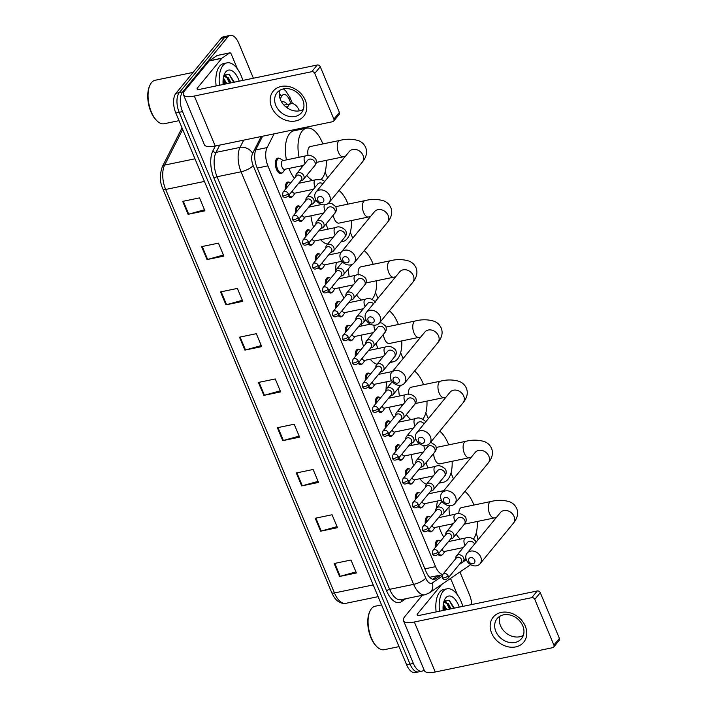 <?xml version="1.0" encoding="UTF-8"?>
<svg xmlns="http://www.w3.org/2000/svg" width="708" height="708" viewBox="0 0 708 708"><rect width="100%" height="100%" fill="white"/><g stroke="black" fill="none" stroke-linecap="round" stroke-linejoin="round"><path stroke-width="1.06" d="M432.261 530.956A7.894 3.876 -101.7 0 1 432.216 531.018A7.894 3.876 -101.7 0 1 430.933 531.85A7.894 3.876 -101.7 0 1 428.013 530.434M425.322 523.61A7.894 3.876 -101.7 0 1 426.446 517.221A7.894 3.876 -101.7 0 1 427.729 516.389A7.894 3.876 -101.7 0 1 429.305 516.681M422.269 507.07A7.894 3.876 -101.7 0 1 422.225 507.132A7.894 3.876 -101.7 0 1 420.941 507.963A7.894 3.876 -101.7 0 1 418.021 506.547M415.331 499.724A7.894 3.876 -101.7 0 1 416.454 493.334A7.894 3.876 -101.7 0 1 417.738 492.502A7.894 3.876 -101.7 0 1 419.313 492.795M412.286 483.192A7.894 3.876 -101.7 0 1 412.233 483.254A7.894 3.876 -101.7 0 1 410.95 484.086A7.894 3.876 -101.7 0 1 408.029 482.661M405.339 475.838A7.894 3.876 -101.7 0 1 406.463 469.457A7.894 3.876 -101.7 0 1 407.746 468.625A7.894 3.876 -101.7 0 1 409.321 468.908M402.294 459.306A7.894 3.876 -101.7 0 1 402.241 459.368A7.894 3.876 -101.7 0 1 400.958 460.2A7.894 3.876 -101.7 0 1 398.038 458.784M395.347 451.952A7.894 3.876 -101.7 0 1 396.471 445.571A7.894 3.876 -101.7 0 1 397.754 444.739A7.894 3.876 -101.7 0 1 399.339 445.031M392.303 435.42A7.894 3.876 -101.7 0 1 392.25 435.482A7.894 3.876 -101.7 0 1 390.966 436.314A7.894 3.876 -101.7 0 1 388.055 434.898M385.356 428.075A7.894 3.876 -101.7 0 1 386.479 421.685A7.894 3.876 -101.7 0 1 387.763 420.853A7.894 3.876 -101.7 0 1 389.347 421.145M382.311 411.534A7.894 3.876 -101.7 0 1 382.258 411.596A7.894 3.876 -101.7 0 1 380.975 412.428A7.894 3.876 -101.7 0 1 378.063 411.012M375.364 404.188A7.894 3.876 -101.7 0 1 376.488 397.799A7.894 3.876 -101.7 0 1 377.771 396.967A7.894 3.876 -101.7 0 1 379.355 397.259M372.32 387.657A7.894 3.876 -101.7 0 1 372.266 387.719A7.894 3.876 -101.7 0 1 370.983 388.55A7.894 3.876 -101.7 0 1 368.071 387.126M365.372 380.302A7.894 3.876 -101.7 0 1 366.496 373.921A7.894 3.876 -101.7 0 1 367.779 373.089A7.894 3.876 -101.7 0 1 369.364 373.373M362.328 363.77A7.894 3.876 -101.7 0 1 362.275 363.832A7.894 3.876 -101.7 0 1 360.991 364.664A7.894 3.876 -101.7 0 1 358.08 363.248M355.381 356.416A7.894 3.876 -101.7 0 1 356.505 350.035A7.894 3.876 -101.7 0 1 357.788 349.203A7.894 3.876 -101.7 0 1 359.372 349.495M352.336 339.884A7.894 3.876 -101.7 0 1 352.283 339.946A7.894 3.876 -101.7 0 1 351 340.778A7.894 3.876 -101.7 0 1 348.088 339.362M345.389 332.539A7.894 3.876 -101.7 0 1 346.513 326.149A7.894 3.876 -101.7 0 1 347.805 325.317A7.894 3.876 -101.7 0 1 349.38 325.609M342.345 315.998A7.894 3.876 -101.7 0 1 342.3 316.06A7.894 3.876 -101.7 0 1 341.008 316.892A7.894 3.876 -101.7 0 1 338.097 315.476M335.406 308.653A7.894 3.876 -101.7 0 1 336.521 302.263A7.894 3.876 -101.7 0 1 337.813 301.431A7.894 3.876 -101.7 0 1 339.389 301.723M332.353 292.121A7.894 3.876 -101.7 0 1 332.309 292.183A7.894 3.876 -101.7 0 1 331.017 293.015A7.894 3.876 -101.7 0 1 328.105 291.59M325.414 284.766A7.894 3.876 -101.7 0 1 326.538 278.386A7.894 3.876 -101.7 0 1 327.822 277.554A7.894 3.876 -101.7 0 1 329.397 277.837M322.361 268.235A7.894 3.876 -101.7 0 1 322.317 268.297A7.894 3.876 -101.7 0 1 321.034 269.129A7.894 3.876 -101.7 0 1 318.113 267.712M315.423 260.88A7.894 3.876 -101.7 0 1 316.547 254.499A7.894 3.876 -101.7 0 1 317.83 253.668A7.894 3.876 -101.7 0 1 319.405 253.96M312.37 244.349A7.894 3.876 -101.7 0 1 312.325 244.41A7.894 3.876 -101.7 0 1 311.042 245.242A7.894 3.876 -101.7 0 1 308.122 243.826M305.431 237.003A7.894 3.876 -101.7 0 1 306.555 230.613A7.894 3.876 -101.7 0 1 307.838 229.781A7.894 3.876 -101.7 0 1 309.414 230.073M302.378 220.462A7.894 3.876 -101.7 0 1 302.334 220.524A7.894 3.876 -101.7 0 1 301.05 221.356A7.894 3.876 -101.7 0 1 298.13 219.94M295.44 213.117A7.894 3.876 -101.7 0 1 296.564 206.727A7.894 3.876 -101.7 0 1 297.847 205.895A7.894 3.876 -101.7 0 1 299.422 206.187M292.395 196.585A7.894 3.876 -101.7 0 1 292.342 196.647A7.894 3.876 -101.7 0 1 291.059 197.479A7.894 3.876 -101.7 0 1 288.138 196.054M285.448 189.231A7.894 3.876 -101.7 0 1 286.572 182.85A7.894 3.876 -101.7 0 1 287.855 182.018A7.894 3.876 -101.7 0 1 289.43 182.301M282.404 172.699A7.894 3.876 -101.7 0 1 282.35 172.761A7.894 3.876 -101.7 0 1 281.067 173.593A7.894 3.876 -101.7 0 1 276.04 168.079A7.894 3.876 -101.7 0 1 276.58 158.964A7.894 3.876 -101.7 0 1 277.863 158.132A7.894 3.876 -101.7 0 1 279.448 158.424M442.252 554.842A7.894 3.876 -101.7 0 1 442.208 554.904A7.894 3.876 -101.7 0 1 440.925 555.736A7.894 3.876 -101.7 0 1 438.004 554.32M435.314 547.488A7.894 3.876 -101.7 0 1 436.438 541.107A7.894 3.876 -101.7 0 1 437.721 540.275A7.894 3.876 -101.7 0 1 439.296 540.567M429.606 577.268L442.58 574.746M477.989 539.859A14.797 7.266 78.3 0 0 476.174 533.212M459.457 564.249L462.306 562.302M463.032 561.807L466.28 559.577M274.093 133.847L267.128 147.583A14.797 7.266 78.3 0 0 267.907 165.858L435.562 566.648A14.797 7.266 78.3 0 0 442.766 574.471M299.484 110.837A14.797 7.266 78.3 0 0 291.218 103.625A14.797 7.266 78.3 0 0 287.935 106.545L287.236 107.926M453.456 478.9L451.005 473.024M428.287 418.711L425.827 412.844M403.109 358.531L400.648 352.655M377.93 298.342L375.47 292.475M352.752 238.162L350.301 232.286M327.583 177.982L325.122 172.106M306.732 128.13L306.325 127.174M223.064 80.623A19.736 9.691 -101.7 0 1 224.445 84.225A19.736 9.691 -101.7 0 0 223.064 80.623M443.075 606.588A19.736 9.691 -101.7 0 1 444.456 610.19A19.736 9.691 -101.7 0 0 443.075 606.588M424.065 669.901A14.797 7.266 -101.7 0 1 421.88 671.202A14.797 7.266 -101.7 0 1 413.366 663.414L182.531 111.59A14.797 7.266 -101.7 0 1 182.629 91.943L227.817 36.958A14.797 7.266 -101.7 0 1 230.224 35.4A14.797 7.266 -101.7 0 1 238.738 43.188L253.393 78.225M459.935 571.984L469.572 595.021A14.797 7.266 -101.7 0 1 471.74 604.535M230.224 35.4L223.489 36.798A14.797 7.266 -101.7 0 0 221.082 38.356L175.894 93.341A14.797 7.266 -101.7 0 0 175.796 112.979L406.631 664.812A14.797 7.266 -101.7 0 0 415.145 672.6L418.508 671.901A14.797 7.266 -101.7 0 1 410.003 664.113L179.159 112.28A14.797 7.266 -101.7 0 1 179.266 92.642L224.445 37.657A14.797 7.266 -101.7 0 1 226.861 36.099A14.797 7.266 -101.7 0 0 224.445 37.657L179.266 92.642A14.797 7.266 -101.7 0 0 179.159 112.28L410.003 664.113A14.797 7.266 -101.7 0 0 418.508 671.901L421.88 671.202M262.588 136.228L256.128 148.972A14.797 7.266 78.3 0 0 256.898 167.247L426.021 571.551A14.797 7.266 78.3 0 0 434.535 579.339A14.797 7.266 78.3 0 0 435.907 578.746L441.394 574.993M287.386 104.412A14.797 7.266 78.3 0 0 281.89 101.722A14.797 7.266 78.3 0 0 281.51 101.819M283.218 104.262A14.797 7.266 -101.7 0 1 284.023 105.111M438.022 575.692L432.783 579.277M443.615 610.367A19.736 9.691 78.3 0 0 443.058 608.756M223.595 84.402A19.736 9.691 78.3 0 0 223.038 82.792M220.551 291.908L237.384 288.421L242.8 301.36L225.958 304.847L220.551 291.908M201.612 246.641L218.453 243.154L223.861 256.092L207.028 259.579L201.612 246.641M182.682 201.373L199.514 197.886L204.922 210.825L188.089 214.312L182.682 201.373M277.359 427.712L294.192 424.225L299.608 437.163L282.766 440.65L277.359 427.712M296.298 472.979L313.131 469.493L318.538 482.431L301.705 485.918L296.298 472.979M315.228 518.247L332.07 514.76L337.477 527.699L320.636 531.186L315.228 518.247M334.167 563.515L351 560.028L356.416 572.967L339.575 576.454L334.167 563.515M239.49 337.176L256.323 333.689L261.73 346.628L244.897 350.115L239.49 337.176M258.42 382.444L275.262 378.957L280.669 391.896L263.836 395.383L258.42 382.444M280.218 390.825L264.438 395.232A3.947 1.266 157.3 0 1 263.836 395.383M261.287 345.557L245.508 349.964A3.947 1.266 157.3 0 1 244.897 350.115M355.965 571.896L340.185 576.303A3.947 1.266 157.3 0 1 339.575 576.454M337.026 526.628L321.246 531.035A3.947 1.266 157.3 0 1 320.636 531.186M318.096 481.36L302.307 485.768A3.947 1.266 157.3 0 1 301.705 485.918M299.157 436.093L283.377 440.5A3.947 1.266 157.3 0 1 282.766 440.65M204.479 209.754L188.7 214.161A3.947 1.266 157.3 0 1 188.089 214.312M223.418 255.022L207.63 259.429A3.947 1.266 157.3 0 1 207.028 259.579M242.348 300.289L226.569 304.697A3.947 1.266 157.3 0 1 225.958 304.847M525.301 626.182A19.736 15.983 39.4 0 1 515.681 646.908A19.736 15.983 39.4 0 1 491.635 633.156A19.736 15.983 39.4 0 1 501.255 612.42A19.736 15.983 39.4 0 1 525.301 626.182M495.848 631.421A15.788 12.788 -140.6 0 0 507.981 642.094A15.788 12.788 -140.6 0 0 521.513 638.66A15.788 12.788 -140.6 0 0 522.787 625.845A15.788 12.788 -140.6 0 0 510.654 615.172A15.788 12.788 -140.6 0 0 497.122 618.606A15.788 12.788 -140.6 0 0 495.848 631.421M523.336 635.403A15.788 12.788 39.4 0 1 500.512 625.748A15.788 12.788 39.4 0 1 499.963 616.199M449.987 578.79A2.469 1.212 78.3 0 1 451.279 580.1L457.474 594.924M422.287 595.304L404.843 616.535A19.736 6.328 -22.7 0 0 403.471 620.668A19.736 6.328 -22.7 0 0 414.33 621.996L531.77 597.667L537.275 590.968L419.844 615.287A4.929 1.584 157.3 0 1 417.127 614.951A4.929 1.584 157.3 0 1 417.472 613.925L441.65 584.498M403.471 620.668L424.393 670.68A19.736 6.328 -22.7 0 0 435.252 671.998L552.683 647.678A2.469 2 -140.6 0 0 553.691 647.094A2.469 2 -140.6 0 0 553.886 645.085L559.4 638.386A2.469 2 39.4 0 1 559.196 640.386L553.691 647.094M537.275 590.968A2.469 2 39.4 0 1 540.284 592.685L534.77 599.393L553.886 645.085M534.77 599.393A2.469 2 -140.6 0 0 531.77 597.667M540.284 592.685L559.4 638.386M399.029 646.625L384.161 649.705A22.205 10.903 -101.7 0 1 377.364 647.174A22.205 10.903 -101.7 0 1 369.921 611.252A22.205 10.903 -101.7 0 1 371.541 608.561A22.205 10.903 -101.7 0 1 375.151 606.225L381.568 604.898M439.509 611.216A24.665 12.107 -101.7 0 1 443.04 591.419A24.665 12.107 -101.7 0 1 447.049 588.817A24.665 12.107 -101.7 0 1 462.864 606.375M436.137 611.907A24.665 12.107 -101.7 0 1 439.668 592.109A24.665 12.107 -101.7 0 1 443.686 589.516L447.049 588.817M443.146 610.464A17.266 8.478 -101.7 0 1 444.482 599.968A17.266 8.478 -101.7 0 1 445.739 597.879A17.266 8.478 -101.7 0 1 459.235 607.128M454.111 607.827L449.341 600.446L444.332 600.915L443.925 601.464M449.907 608.694L447.412 604.066L444.181 602.074M451.076 608.818L448.465 603.844L444.695 601.897L443.668 602.384M445.695 609.57L443.217 604.942M446.863 609.685L443.376 603.809M377.364 647.174L376.621 646.492A21.213 10.416 -101.7 0 1 369.514 612.172L369.921 611.252M446.553 602.216L444.712 600.517M454.217 608.163L454.067 607.685M445.279 610.022L443.19 605.163M449.483 609.145L446.907 603.508M453.695 608.278L449.067 600.26M474.687 560.072A3.451 2.797 -140.6 0 0 470.475 557.665A3.451 2.797 -140.6 0 0 468.793 561.294A3.451 2.797 -140.6 0 0 472.997 563.701A3.451 2.797 -140.6 0 0 474.687 560.072M466.422 559.931A8.39 6.797 39.4 0 1 467.094 553.125A8.39 6.797 39.4 0 1 474.28 551.302A8.39 6.797 39.4 0 1 480.732 556.966A8.39 6.797 39.4 0 1 480.051 563.78A8.39 6.797 39.4 0 1 472.864 565.604A8.39 6.797 39.4 0 1 466.422 559.931M500.91 512.052L500.414 512.583A8.39 6.797 -140.6 0 1 507.601 510.751A8.39 6.797 -140.6 0 1 514.052 516.424A8.39 6.797 -140.6 0 1 513.371 523.23C517.521 518.114 518.628 513.194 516.69 508.477C515.167 505.246 512.84 503.025 509.689 501.813C503.707 499.954 497.467 499.857 490.963 501.512L461.492 507.609A8.39 4.115 78.3 0 0 460.129 508.494A8.39 4.115 78.3 0 0 458.828 513.778M464.89 491.414A27.134 13.319 -101.7 0 1 473.9 505.043M477.298 521.469A27.134 13.319 -101.7 0 1 473.643 538.832M451.244 538.735A4.443 3.593 -140.6 0 0 451.368 538.717A4.443 3.593 -140.6 0 0 451.5 538.691A4.443 3.593 -140.6 0 0 453.315 537.629A4.443 3.593 -140.6 0 0 453.049 532.956A4.443 3.593 -140.6 0 0 448.261 530.929A4.443 3.593 -140.6 0 0 446.447 531.991L457.58 518.451A4.443 3.593 -140.6 0 1 459.386 517.389A4.443 3.593 -140.6 0 1 464.687 520.238A4.443 3.593 -140.6 0 1 464.439 524.088A8.39 4.115 78.3 0 0 464.899 524.035L494.361 517.937A8.39 4.115 78.3 0 1 489.538 513.521A8.39 4.115 78.3 0 1 489.591 502.397A8.39 4.115 78.3 0 1 490.963 501.512M460.218 539.142A27.134 13.319 -101.7 0 1 456.191 534.133M451.996 525.248A27.134 13.319 -101.7 0 1 451.598 524.044M449.598 515.389A27.134 13.319 -101.7 0 1 449.058 506.769M443.819 537.142A27.134 13.319 -101.7 0 1 438.969 526.655M436.482 508.079A27.134 13.319 -101.7 0 1 437.606 500.99M449.509 499.892A3.451 2.797 -140.6 0 0 445.297 497.485A3.451 2.797 -140.6 0 0 443.615 501.114A3.451 2.797 -140.6 0 0 447.828 503.521A3.451 2.797 -140.6 0 0 449.509 499.892M441.243 499.751A8.39 6.797 39.4 0 1 441.916 492.945A8.39 6.797 39.4 0 1 449.111 491.113A8.39 6.797 39.4 0 1 455.554 496.786A8.39 6.797 39.4 0 1 454.881 503.592A8.39 6.797 39.4 0 1 447.686 505.415A8.39 6.797 39.4 0 1 441.243 499.751M475.732 451.863L475.236 452.394A8.39 6.797 -140.6 0 1 482.431 450.571A8.39 6.797 -140.6 0 1 488.874 456.235A8.39 6.797 -140.6 0 1 488.201 463.05C492.343 457.926 493.449 453.014 491.511 448.288C489.998 445.058 487.662 442.845 484.511 441.633C478.537 439.774 472.289 439.677 465.784 441.323L436.323 447.429A8.39 4.115 78.3 0 0 436.225 447.447M439.712 431.225A27.134 13.319 -101.7 0 1 448.722 444.863M452.129 461.289A27.134 13.319 -101.7 0 1 447.943 479.351A27.134 13.319 -101.7 0 1 443.527 482.21A27.134 13.319 -101.7 0 1 439.818 481.962M433.65 453.439A8.39 4.115 78.3 0 0 439.721 463.855L469.183 457.749A8.39 4.115 78.3 0 1 464.36 453.341A8.39 4.115 78.3 0 1 464.421 442.208A8.39 4.115 78.3 0 1 465.784 441.323M427.933 467.97A27.134 13.319 -101.7 0 1 426.057 462.669M426.42 484.29A27.134 13.319 -101.7 0 1 419.871 478.705M413.587 465.802A27.134 13.319 -101.7 0 1 411.41 454.509M411.525 445.412A27.134 13.319 -101.7 0 1 411.897 443.066M424.331 439.712A3.451 2.797 -140.6 0 0 420.127 437.296A3.451 2.797 -140.6 0 0 418.437 440.925A3.451 2.797 -140.6 0 0 422.649 443.332A3.451 2.797 -140.6 0 0 424.331 439.712M416.065 439.562A8.39 6.797 39.4 0 1 416.746 432.756A8.39 6.797 39.4 0 1 423.933 430.933A8.39 6.797 39.4 0 1 430.375 436.597A8.39 6.797 39.4 0 1 429.703 443.412A8.39 6.797 39.4 0 1 422.517 445.235A8.39 6.797 39.4 0 1 416.065 439.562M450.554 391.683L450.058 392.214A8.39 6.797 -140.6 0 1 457.253 390.382A8.39 6.797 -140.6 0 1 463.696 396.055A8.39 6.797 -140.6 0 1 463.023 402.861C467.165 397.746 468.271 392.825 466.333 388.108C464.82 384.878 462.483 382.656 459.333 381.444C453.359 379.585 447.12 379.488 440.606 381.143L411.144 387.241A8.39 4.115 78.3 0 0 409.782 388.126A8.39 4.115 78.3 0 0 408.525 394.365M414.534 371.045A27.134 13.319 -101.7 0 1 423.552 384.674M426.951 401.1A27.134 13.319 -101.7 0 1 422.915 418.986M410.817 419.605A27.134 13.319 -101.7 0 1 406.357 414.561M402.002 405.87A27.134 13.319 -101.7 0 1 401.56 404.64M399.401 396.02A27.134 13.319 -101.7 0 1 398.684 387.851M393.993 417.561A27.134 13.319 -101.7 0 1 388.94 407.25M386.064 389.418A27.134 13.319 -101.7 0 1 386.975 381.709M399.153 379.523A3.451 2.797 -140.6 0 0 394.949 377.116A3.451 2.797 -140.6 0 0 393.267 380.745A3.451 2.797 -140.6 0 0 397.471 383.152A3.451 2.797 -140.6 0 0 399.153 379.523M390.896 379.382A8.39 6.797 39.4 0 1 391.568 372.576A8.39 6.797 39.4 0 1 398.754 370.744A8.39 6.797 39.4 0 1 405.206 376.417A8.39 6.797 39.4 0 1 404.525 383.223A8.39 6.797 39.4 0 1 397.338 385.046A8.39 6.797 39.4 0 1 390.896 379.382M389.365 310.856A27.134 13.319 -101.7 0 1 398.374 324.494M401.772 340.92A27.134 13.319 -101.7 0 1 397.586 358.983A27.134 13.319 -101.7 0 1 393.17 361.841A27.134 13.319 -101.7 0 1 390.444 361.85M383.373 334.406A8.39 4.115 78.3 0 0 389.373 343.486L418.835 337.389A8.39 4.115 78.3 0 1 414.012 332.972A8.39 4.115 78.3 0 1 414.065 321.839A8.39 4.115 78.3 0 1 415.428 320.954L386.081 327.034M377.992 348.548A27.134 13.319 -101.7 0 1 376.028 343.345M376.966 364.248A27.134 13.319 -101.7 0 1 370.222 359.221M363.558 346.469A27.134 13.319 -101.7 0 1 361.151 335.149M361.062 326.096A27.134 13.319 -101.7 0 1 361.354 323.777M373.983 319.343A3.451 2.797 -140.6 0 0 369.771 316.936A3.451 2.797 -140.6 0 0 368.089 320.556A3.451 2.797 -140.6 0 0 372.293 322.972A3.451 2.797 -140.6 0 0 373.983 319.343M365.717 319.193A8.39 6.797 39.4 0 1 366.39 312.387A8.39 6.797 39.4 0 1 373.585 310.564A8.39 6.797 39.4 0 1 380.028 316.237A8.39 6.797 39.4 0 1 379.355 323.043A8.39 6.797 39.4 0 1 372.16 324.866A8.39 6.797 39.4 0 1 365.717 319.193M400.206 271.314L399.71 271.845A8.39 6.797 -140.6 0 1 406.896 270.014A8.39 6.797 -140.6 0 1 413.348 275.686A8.39 6.797 -140.6 0 1 412.667 282.492C416.817 277.377 417.924 272.456 415.985 267.739C414.472 264.509 412.136 262.287 408.985 261.075C403.011 259.225 396.763 259.119 390.258 260.774L360.797 266.872A8.39 4.115 78.3 0 0 359.425 267.757A8.39 4.115 78.3 0 0 358.292 274.961M364.186 250.676A27.134 13.319 -101.7 0 1 373.196 264.305M376.603 280.731A27.134 13.319 -101.7 0 1 372.408 298.803A27.134 13.319 -101.7 0 1 372.054 299.219M361.549 300.042A27.134 13.319 -101.7 0 1 356.549 294.971M352.026 286.483A27.134 13.319 -101.7 0 1 351.549 285.236M349.221 276.642A27.134 13.319 -101.7 0 1 348.363 268.881M344.194 297.953A27.134 13.319 -101.7 0 1 338.928 287.846M335.769 272.173A27.134 13.319 -101.7 0 1 336.389 262.42M348.805 259.155A3.451 2.797 -140.6 0 0 344.592 256.747A3.451 2.797 -140.6 0 0 342.911 260.376A3.451 2.797 -140.6 0 0 347.124 262.783A3.451 2.797 -140.6 0 0 348.805 259.155M340.539 259.013A8.39 6.797 39.4 0 1 341.212 252.207A8.39 6.797 39.4 0 1 348.407 250.375A8.39 6.797 39.4 0 1 354.85 256.048A8.39 6.797 39.4 0 1 354.177 262.854A8.39 6.797 39.4 0 1 346.982 264.686A8.39 6.797 39.4 0 1 340.539 259.013M339.008 190.496A27.134 13.319 -101.7 0 1 348.026 204.125M351.425 220.551A27.134 13.319 -101.7 0 1 347.239 238.614A27.134 13.319 -101.7 0 1 342.822 241.481A27.134 13.319 -101.7 0 1 341.159 241.605M333.194 215.259A8.39 4.115 78.3 0 0 339.017 223.117L368.479 217.02A8.39 4.115 78.3 0 1 363.655 212.604A8.39 4.115 78.3 0 1 363.717 201.47A8.39 4.115 78.3 0 1 365.08 200.594L335.76 206.665C336.76 209.533 336.362 211.842 334.557 213.595A4.443 3.593 -140.6 0 0 334.804 209.754A4.443 3.593 -140.6 0 0 329.503 206.895A4.443 3.593 -140.6 0 0 327.698 207.957L316.565 221.507A4.443 3.593 -140.6 0 0 315.883 223.613L315.901 224.259M328.07 229.118A27.134 13.319 -101.7 0 1 326.007 224.002M327.6 244.118A27.134 13.319 -101.7 0 1 320.627 239.729M313.555 227.118A27.134 13.319 -101.7 0 1 310.918 215.79M310.626 206.78A27.134 13.319 -101.7 0 1 310.856 204.462M323.627 198.975A3.451 2.797 -140.6 0 0 319.423 196.567A3.451 2.797 -140.6 0 0 317.733 200.196A3.451 2.797 -140.6 0 0 321.945 202.603A3.451 2.797 -140.6 0 0 323.627 198.975M315.361 198.833A8.39 6.797 39.4 0 1 316.042 192.018A8.39 6.797 39.4 0 1 323.229 190.195A8.39 6.797 39.4 0 1 329.671 195.868A8.39 6.797 39.4 0 1 328.999 202.674A8.39 6.797 39.4 0 1 321.813 204.497A8.39 6.797 39.4 0 1 315.361 198.833M349.858 150.946L349.363 151.477A8.39 6.797 -140.6 0 1 356.549 149.645A8.39 6.797 -140.6 0 1 362.992 155.317A8.39 6.797 -140.6 0 1 362.319 162.123C366.47 157.008 367.567 152.087 365.629 147.37C364.116 144.14 361.788 141.919 358.629 140.706C352.655 138.857 346.416 138.75 339.902 140.405L310.44 146.512A8.39 4.115 78.3 0 0 309.077 147.388A8.39 4.115 78.3 0 0 308.113 155.556M299.068 157.264A27.134 13.319 -101.7 0 1 302.228 131.007A27.134 13.319 -101.7 0 1 306.644 128.148A27.134 13.319 -101.7 0 1 322.848 143.936M326.246 160.362A27.134 13.319 -101.7 0 1 322.06 178.434A27.134 13.319 -101.7 0 1 321.007 179.54M286.439 159.884A27.134 13.319 -101.7 0 1 289.599 133.626A27.134 13.319 -101.7 0 1 294.015 130.768L306.644 128.148M312.494 180.443A27.134 13.319 -101.7 0 1 306.759 175.345M302.059 167.07A27.134 13.319 -101.7 0 1 301.555 165.822M299.865 183.053A27.134 13.319 -101.7 0 1 299.148 182.655M294.413 178.328A27.134 13.319 -101.7 0 1 288.935 168.433M461.235 562.621A4.443 3.593 -140.6 0 0 461.359 562.603A4.443 3.593 -140.6 0 0 461.492 562.577A4.443 3.593 -140.6 0 0 463.298 561.515A4.443 3.593 -140.6 0 0 463.041 556.842A4.443 3.593 -140.6 0 0 458.244 554.815A4.443 3.593 -140.6 0 0 456.439 555.877A4.443 3.593 -140.6 0 0 455.748 557.992L455.766 558.639M436.314 546.275A7.399 3.637 -101.7 0 1 437.456 541.363A7.399 3.637 -101.7 0 1 438.659 540.585A7.399 3.637 -101.7 0 1 440.305 540.947L440.553 541.107M443.173 553.86A7.399 3.637 -101.7 0 1 443.022 554.09A7.399 3.637 -101.7 0 1 442.863 554.293A7.399 3.637 -101.7 0 1 441.659 555.081A7.399 3.637 -101.7 0 1 438.703 553.47M448.076 575.808A3.204 2.602 -140.6 0 1 447.819 578.418L461.244 562.072A3.204 2.602 -140.6 0 0 461.501 559.47A3.204 2.602 -140.6 0 0 457.598 557.24A3.204 2.602 -140.6 0 0 456.288 558.001L442.863 574.338L442.385 577.613A3.204 1.027 157.3 0 0 444.146 577.834A3.204 1.027 -22.7 0 0 448.076 575.808A3.204 2.602 -140.6 0 0 445.615 573.648A3.204 2.602 -140.6 0 0 442.863 574.338M463.262 547.585L444.429 551.479A4.443 2.177 -101.7 0 1 442.004 549.443M446.447 531.991A4.443 3.593 -140.6 0 0 445.757 534.106L445.774 534.752M426.322 522.389A7.399 3.637 -101.7 0 1 427.464 517.477A7.399 3.637 -101.7 0 1 428.667 516.698A7.399 3.637 -101.7 0 1 430.314 517.07L430.57 517.221M433.181 529.973A7.399 3.637 -101.7 0 1 433.031 530.204A7.399 3.637 -101.7 0 1 432.871 530.416A7.399 3.637 -101.7 0 1 431.668 531.195A7.399 3.637 -101.7 0 1 428.712 529.584M438.084 551.93A3.204 2.602 -140.6 0 1 437.827 554.532L451.253 538.195A3.204 2.602 -140.6 0 0 451.518 535.584A3.204 2.602 -140.6 0 0 447.606 533.354A3.204 2.602 -140.6 0 0 446.297 534.115L432.871 550.461L432.393 553.736A3.204 1.027 157.3 0 0 434.154 553.948A3.204 1.027 -22.7 0 0 438.084 551.93A3.204 2.602 -140.6 0 0 435.624 549.762A3.204 2.602 -140.6 0 0 432.871 550.461M453.27 523.699L434.438 527.593A4.443 2.177 -101.7 0 1 432.022 525.557M441.252 514.858A4.443 3.593 -140.6 0 0 441.376 514.831A4.443 3.593 -140.6 0 0 441.509 514.813A4.443 3.593 -140.6 0 0 443.323 513.751A4.443 3.593 -140.6 0 0 443.058 509.07A4.443 3.593 -140.6 0 0 438.27 507.052A4.443 3.593 -140.6 0 0 436.455 508.114A4.443 3.593 -140.6 0 0 435.765 510.22L435.792 510.866M416.331 498.503A7.399 3.637 -101.7 0 1 417.472 493.591A7.399 3.637 -101.7 0 1 418.676 492.812A7.399 3.637 -101.7 0 1 420.322 493.184L420.579 493.343M423.189 506.096A7.399 3.637 -101.7 0 1 423.039 506.317A7.399 3.637 -101.7 0 1 422.888 506.53A7.399 3.637 -101.7 0 1 421.685 507.309A7.399 3.637 -101.7 0 1 418.72 505.698M428.092 528.044A3.204 2.602 -140.6 0 1 427.836 530.646L441.261 514.309A3.204 2.602 -140.6 0 0 441.526 511.707A3.204 2.602 -140.6 0 0 437.615 509.468A3.204 2.602 -140.6 0 0 436.314 510.238L422.88 526.575L422.402 529.85A3.204 1.027 157.3 0 0 424.163 530.062A3.204 1.027 -22.7 0 0 428.092 528.044A3.204 2.602 -140.6 0 0 425.632 525.876A3.204 2.602 -140.6 0 0 422.88 526.575M441.447 500.193L424.446 503.715A4.443 2.177 -101.7 0 1 422.03 501.68M431.261 490.971A4.443 3.593 -140.6 0 0 431.393 490.954A4.443 3.593 -140.6 0 0 431.517 490.927A4.443 3.593 -140.6 0 0 433.331 489.865A4.443 3.593 -140.6 0 0 433.066 485.184A4.443 3.593 -140.6 0 0 428.278 483.166A4.443 3.593 -140.6 0 0 426.464 484.228A4.443 3.593 -140.6 0 0 425.782 486.343L425.8 486.989M406.339 474.617A7.399 3.637 -101.7 0 1 407.481 469.714A7.399 3.637 -101.7 0 1 408.684 468.935A7.399 3.637 -101.7 0 1 410.33 469.298L410.587 469.457M413.198 482.21A7.399 3.637 -101.7 0 1 413.056 482.431A7.399 3.637 -101.7 0 1 412.897 482.644A7.399 3.637 -101.7 0 1 411.693 483.422A7.399 3.637 -101.7 0 1 408.728 481.821M418.109 504.158A3.204 2.602 -140.6 0 1 417.844 506.76L431.278 490.423A3.204 2.602 -140.6 0 0 431.535 487.821A3.204 2.602 -140.6 0 0 427.623 485.582A3.204 2.602 -140.6 0 0 426.322 486.352L412.888 502.689L412.41 505.963A3.204 1.027 157.3 0 0 414.171 506.176A3.204 1.027 -22.7 0 0 418.109 504.158A3.204 2.602 -140.6 0 0 415.64 501.99A3.204 2.602 -140.6 0 0 412.888 502.689M433.287 475.926L414.454 479.829A4.443 2.177 -101.7 0 1 412.038 477.794M421.269 467.085A4.443 3.593 -140.6 0 0 421.402 467.068A4.443 3.593 -140.6 0 0 421.534 467.041A4.443 3.593 -140.6 0 0 423.34 465.979A4.443 3.593 -140.6 0 0 423.074 461.306A4.443 3.593 -140.6 0 0 418.286 459.28A4.443 3.593 -140.6 0 0 416.481 460.342A4.443 3.593 -140.6 0 0 415.791 462.457L415.808 463.103M396.347 450.739A7.399 3.637 -101.7 0 1 397.489 445.828A7.399 3.637 -101.7 0 1 398.692 445.049A7.399 3.637 -101.7 0 1 400.339 445.412L400.595 445.571M403.206 458.324A7.399 3.637 -101.7 0 1 403.064 458.554A7.399 3.637 -101.7 0 1 402.905 458.757A7.399 3.637 -101.7 0 1 401.702 459.545A7.399 3.637 -101.7 0 1 398.737 457.934M408.118 480.272A3.204 2.602 -140.6 0 1 407.852 482.883L421.287 466.537A3.204 2.602 -140.6 0 0 421.543 463.935A3.204 2.602 -140.6 0 0 417.631 461.705A3.204 2.602 -140.6 0 0 416.331 462.466L402.905 478.803L402.418 482.077A3.204 1.027 157.3 0 0 404.188 482.298A3.204 1.027 -22.7 0 0 408.118 480.272A3.204 2.602 -140.6 0 0 405.649 478.112A3.204 2.602 -140.6 0 0 402.905 478.803M423.296 452.049L404.463 455.943A4.443 2.177 -101.7 0 1 402.047 453.908M411.277 443.199A4.443 3.593 -140.6 0 0 411.41 443.181A4.443 3.593 -140.6 0 0 411.543 443.155A4.443 3.593 -140.6 0 0 413.348 442.093A4.443 3.593 -140.6 0 0 413.083 437.42A4.443 3.593 -140.6 0 0 408.295 435.393A4.443 3.593 -140.6 0 0 406.489 436.455A4.443 3.593 -140.6 0 0 405.799 438.571L405.817 439.217M386.356 426.853A7.399 3.637 -101.7 0 1 387.506 421.941A7.399 3.637 -101.7 0 1 388.71 421.163A7.399 3.637 -101.7 0 1 390.347 421.534L390.604 421.685M393.214 434.438A7.399 3.637 -101.7 0 1 393.073 434.668A7.399 3.637 -101.7 0 1 392.913 434.88A7.399 3.637 -101.7 0 1 391.71 435.659A7.399 3.637 -101.7 0 1 388.745 434.048M398.126 456.395A3.204 2.602 -140.6 0 1 397.869 458.996L411.295 442.659A3.204 2.602 -140.6 0 0 411.552 440.049A3.204 2.602 -140.6 0 0 407.64 437.818A3.204 2.602 -140.6 0 0 406.339 438.579L392.913 454.925L392.427 458.2A3.204 1.027 157.3 0 0 394.197 458.412A3.204 1.027 -22.7 0 0 398.126 456.395A3.204 2.602 -140.6 0 0 395.657 454.226A3.204 2.602 -140.6 0 0 392.913 454.925M413.304 428.163L394.471 432.057A4.443 2.177 -101.7 0 1 392.055 430.022M401.286 419.322A4.443 3.593 -140.6 0 0 401.418 419.295A4.443 3.593 -140.6 0 0 401.551 419.278A4.443 3.593 -140.6 0 0 403.356 418.216A4.443 3.593 -140.6 0 0 403.091 413.534A4.443 3.593 -140.6 0 0 398.303 411.516A4.443 3.593 -140.6 0 0 396.498 412.578A4.443 3.593 -140.6 0 0 395.807 414.684L395.825 415.331M376.364 402.967A7.399 3.637 -101.7 0 1 377.514 398.055A7.399 3.637 -101.7 0 1 378.718 397.276A7.399 3.637 -101.7 0 1 380.355 397.648L380.612 397.808M383.223 410.56A7.399 3.637 -101.7 0 1 383.081 410.782A7.399 3.637 -101.7 0 1 382.922 410.994A7.399 3.637 -101.7 0 1 381.718 411.773A7.399 3.637 -101.7 0 1 378.753 410.162M388.134 432.508A3.204 2.602 -140.6 0 1 387.878 435.11L401.303 418.773A3.204 2.602 -140.6 0 0 401.56 416.171A3.204 2.602 -140.6 0 0 397.648 413.932A3.204 2.602 -140.6 0 0 396.347 414.702L382.922 431.039L382.435 434.314A3.204 1.027 157.3 0 0 384.205 434.526A3.204 1.027 -22.7 0 0 388.134 432.508A3.204 2.602 -140.6 0 0 385.665 430.34A3.204 2.602 -140.6 0 0 382.922 431.039M403.312 404.277L384.488 408.18A4.443 2.177 -101.7 0 1 382.063 406.144M391.294 395.436A4.443 3.593 -140.6 0 0 391.427 395.418A4.443 3.593 -140.6 0 0 391.559 395.391A4.443 3.593 -140.6 0 0 393.365 394.329A4.443 3.593 -140.6 0 0 393.099 389.648A4.443 3.593 -140.6 0 0 388.311 387.63A4.443 3.593 -140.6 0 0 386.506 388.692A4.443 3.593 -140.6 0 0 385.816 390.807L385.833 391.453M366.381 379.081A7.399 3.637 -101.7 0 1 367.523 374.178A7.399 3.637 -101.7 0 1 368.726 373.399A7.399 3.637 -101.7 0 1 370.373 373.762L370.62 373.921M373.231 386.674A7.399 3.637 -101.7 0 1 373.089 386.895A7.399 3.637 -101.7 0 1 372.93 387.108A7.399 3.637 -101.7 0 1 371.727 387.887A7.399 3.637 -101.7 0 1 368.762 386.285M378.143 408.622A3.204 2.602 -140.6 0 1 377.886 411.224L391.312 394.887A3.204 2.602 -140.6 0 0 391.568 392.285A3.204 2.602 -140.6 0 0 387.657 390.046A3.204 2.602 -140.6 0 0 386.356 390.816L372.93 407.153L372.443 410.428A3.204 1.027 157.3 0 0 374.213 410.64A3.204 1.027 -22.7 0 0 378.143 408.622A3.204 2.602 -140.6 0 0 375.674 406.454A3.204 2.602 -140.6 0 0 372.93 407.153M391.604 380.745L374.497 384.294A4.443 2.177 -101.7 0 1 372.072 382.258M381.302 371.55A4.443 3.593 -140.6 0 0 381.435 371.532A4.443 3.593 -140.6 0 0 381.568 371.505A4.443 3.593 -140.6 0 0 383.373 370.443A4.443 3.593 -140.6 0 0 383.108 365.771A4.443 3.593 -140.6 0 0 378.32 363.744A4.443 3.593 -140.6 0 0 376.514 364.806A4.443 3.593 -140.6 0 0 375.824 366.921L375.842 367.567M356.389 355.204A7.399 3.637 -101.7 0 1 357.531 350.292A7.399 3.637 -101.7 0 1 358.735 349.513A7.399 3.637 -101.7 0 1 360.381 349.876L360.629 350.035M363.239 362.788A7.399 3.637 -101.7 0 1 363.098 363.018A7.399 3.637 -101.7 0 1 362.939 363.222A7.399 3.637 -101.7 0 1 361.735 364.009A7.399 3.637 -101.7 0 1 358.77 362.399M368.151 384.736A3.204 2.602 -140.6 0 1 367.894 387.347L381.32 371.001A3.204 2.602 -140.6 0 0 381.577 368.399A3.204 2.602 -140.6 0 0 377.674 366.169A3.204 2.602 -140.6 0 0 376.364 366.93L362.939 383.267L362.461 386.541A3.204 1.027 157.3 0 0 364.222 386.763A3.204 1.027 -22.7 0 0 368.151 384.736A3.204 2.602 -140.6 0 0 365.682 382.568A3.204 2.602 -140.6 0 0 362.939 383.267M383.329 356.513L364.505 360.407A4.443 2.177 -101.7 0 1 362.08 358.372M371.311 347.663A4.443 3.593 -140.6 0 0 371.443 347.646A4.443 3.593 -140.6 0 0 371.576 347.619A4.443 3.593 -140.6 0 0 373.381 346.557A4.443 3.593 -140.6 0 0 373.125 341.884A4.443 3.593 -140.6 0 0 368.328 339.858A4.443 3.593 -140.6 0 0 366.523 340.92A4.443 3.593 -140.6 0 0 365.832 343.035L365.85 343.681M346.398 331.317A7.399 3.637 -101.7 0 1 347.539 326.406A7.399 3.637 -101.7 0 1 348.743 325.627A7.399 3.637 -101.7 0 1 350.389 325.999L350.637 326.149M353.248 338.902A7.399 3.637 -101.7 0 1 353.106 339.132A7.399 3.637 -101.7 0 1 352.947 339.344A7.399 3.637 -101.7 0 1 351.743 340.123A7.399 3.637 -101.7 0 1 348.787 338.512M358.159 360.859A3.204 2.602 -140.6 0 1 357.903 363.461L371.328 347.115A3.204 2.602 -140.6 0 0 371.585 344.513A3.204 2.602 -140.6 0 0 367.682 342.283A3.204 2.602 -140.6 0 0 366.372 343.044L352.947 359.39L352.469 362.664A3.204 1.027 157.3 0 0 354.23 362.877A3.204 1.027 -22.7 0 0 358.159 360.859A3.204 2.602 -140.6 0 0 355.699 358.69A3.204 2.602 -140.6 0 0 352.947 359.39M373.337 332.627L354.513 336.521A4.443 2.177 -101.7 0 1 352.088 334.486M361.319 323.786A4.443 3.593 -140.6 0 0 361.452 323.76A4.443 3.593 -140.6 0 0 361.584 323.742A4.443 3.593 -140.6 0 0 363.39 322.68A4.443 3.593 -140.6 0 0 363.133 317.998A4.443 3.593 -140.6 0 0 358.337 315.98A4.443 3.593 -140.6 0 0 356.531 317.042A4.443 3.593 -140.6 0 0 355.841 319.149L355.859 319.795M336.406 307.431A7.399 3.637 -101.7 0 1 337.548 302.52A7.399 3.637 -101.7 0 1 338.751 301.741A7.399 3.637 -101.7 0 1 340.398 302.112L340.645 302.272M343.265 315.025A7.399 3.637 -101.7 0 1 343.115 315.246A7.399 3.637 -101.7 0 1 342.955 315.458A7.399 3.637 -101.7 0 1 341.752 316.237A7.399 3.637 -101.7 0 1 338.796 314.626M348.168 336.973A3.204 2.602 -140.6 0 1 347.911 339.575L361.337 323.237A3.204 2.602 -140.6 0 0 361.593 320.636A3.204 2.602 -140.6 0 0 357.69 318.396A3.204 2.602 -140.6 0 0 356.381 319.166L342.955 335.504L342.477 338.778A3.204 1.027 157.3 0 0 344.238 338.99A3.204 1.027 -22.7 0 0 348.168 336.973A3.204 2.602 -140.6 0 0 345.708 334.804A3.204 2.602 -140.6 0 0 342.955 335.504M363.354 308.741L344.522 312.644A4.443 2.177 -101.7 0 1 342.097 310.608M351.336 299.9A4.443 3.593 -140.6 0 0 351.46 299.882A4.443 3.593 -140.6 0 0 351.593 299.856A4.443 3.593 -140.6 0 0 353.398 298.794A4.443 3.593 -140.6 0 0 353.142 294.112A4.443 3.593 -140.6 0 0 348.345 292.094A4.443 3.593 -140.6 0 0 346.539 293.156A4.443 3.593 -140.6 0 0 345.849 295.271L345.867 295.917M326.415 283.545A7.399 3.637 -101.7 0 1 327.556 278.642A7.399 3.637 -101.7 0 1 328.76 277.863A7.399 3.637 -101.7 0 1 330.406 278.226L330.654 278.386M333.273 291.138A7.399 3.637 -101.7 0 1 333.123 291.36A7.399 3.637 -101.7 0 1 332.964 291.572A7.399 3.637 -101.7 0 1 331.76 292.351A7.399 3.637 -101.7 0 1 328.804 290.749M338.176 313.086A3.204 2.602 -140.6 0 1 337.92 315.688L351.345 299.351A3.204 2.602 -140.6 0 0 351.602 296.749A3.204 2.602 -140.6 0 0 347.699 294.51A3.204 2.602 -140.6 0 0 346.389 295.28L332.964 311.617L332.486 314.892A3.204 1.027 157.3 0 0 334.247 315.104A3.204 1.027 -22.7 0 0 338.176 313.086A3.204 2.602 -140.6 0 0 335.716 310.918A3.204 2.602 -140.6 0 0 332.964 311.617M353.363 284.855L334.53 288.758A4.443 2.177 -101.7 0 1 332.105 286.722M341.344 276.014A4.443 3.593 -140.6 0 0 341.468 275.996A4.443 3.593 -140.6 0 0 341.601 275.97A4.443 3.593 -140.6 0 0 343.415 274.908A4.443 3.593 -140.6 0 0 343.15 270.235A4.443 3.593 -140.6 0 0 338.353 268.208A4.443 3.593 -140.6 0 0 336.548 269.27A4.443 3.593 -140.6 0 0 335.858 271.385L335.875 272.031M316.423 259.668A7.399 3.637 -101.7 0 1 317.565 254.756A7.399 3.637 -101.7 0 1 318.768 253.977A7.399 3.637 -101.7 0 1 320.414 254.34L320.671 254.499M323.282 267.252A7.399 3.637 -101.7 0 1 323.131 267.482A7.399 3.637 -101.7 0 1 322.972 267.686A7.399 3.637 -101.7 0 1 321.768 268.474A7.399 3.637 -101.7 0 1 318.812 266.863M328.185 289.2A3.204 2.602 -140.6 0 1 327.928 291.811L341.353 275.465A3.204 2.602 -140.6 0 0 341.61 272.863A3.204 2.602 -140.6 0 0 337.707 270.633A3.204 2.602 -140.6 0 0 336.397 271.394L322.972 287.731L322.494 291.006A3.204 1.027 157.3 0 0 324.255 291.227A3.204 1.027 -22.7 0 0 328.185 289.2A3.204 2.602 -140.6 0 0 325.724 287.032A3.204 2.602 -140.6 0 0 322.972 287.731M341.893 261.279L324.538 264.872A4.443 2.177 -101.7 0 1 322.122 262.836M331.353 252.128A4.443 3.593 -140.6 0 0 331.477 252.11A4.443 3.593 -140.6 0 0 331.609 252.083A4.443 3.593 -140.6 0 0 333.424 251.021A4.443 3.593 -140.6 0 0 333.158 246.349A4.443 3.593 -140.6 0 0 328.37 244.322A4.443 3.593 -140.6 0 0 326.556 245.384A4.443 3.593 -140.6 0 0 325.866 247.499L325.884 248.145M306.431 235.782A7.399 3.637 -101.7 0 1 307.573 230.87A7.399 3.637 -101.7 0 1 308.776 230.091A7.399 3.637 -101.7 0 1 310.423 230.463L310.679 230.613M313.29 243.366A7.399 3.637 -101.7 0 1 313.14 243.596A7.399 3.637 -101.7 0 1 312.989 243.809A7.399 3.637 -101.7 0 1 311.777 244.587A7.399 3.637 -101.7 0 1 308.821 242.977M318.193 265.323A3.204 2.602 -140.6 0 1 317.936 267.925L331.362 251.579A3.204 2.602 -140.6 0 0 331.627 248.977A3.204 2.602 -140.6 0 0 327.716 246.747A3.204 2.602 -140.6 0 0 326.406 247.508L312.98 263.854L312.502 267.128A3.204 1.027 157.3 0 0 314.264 267.341A3.204 1.027 -22.7 0 0 318.193 265.323A3.204 2.602 -140.6 0 0 315.733 263.155A3.204 2.602 -140.6 0 0 312.98 263.854M333.38 237.091L314.547 240.986A4.443 2.177 -101.7 0 1 312.131 238.95M321.361 228.25A4.443 3.593 -140.6 0 0 321.494 228.224A4.443 3.593 -140.6 0 0 321.618 228.206A4.443 3.593 -140.6 0 0 323.432 227.144A4.443 3.593 -140.6 0 0 323.167 222.462A4.443 3.593 -140.6 0 0 318.379 220.445A4.443 3.593 -140.6 0 0 316.565 221.507M296.44 211.896A7.399 3.637 -101.7 0 1 297.581 206.984A7.399 3.637 -101.7 0 1 298.785 206.205A7.399 3.637 -101.7 0 1 300.431 206.577L300.688 206.736M303.298 219.489A7.399 3.637 -101.7 0 1 303.157 219.71A7.399 3.637 -101.7 0 1 302.997 219.923A7.399 3.637 -101.7 0 1 301.794 220.701A7.399 3.637 -101.7 0 1 298.829 219.091M308.201 241.437A3.204 2.602 -140.6 0 1 307.945 244.039L321.37 227.702A3.204 2.602 -140.6 0 0 321.636 225.1A3.204 2.602 -140.6 0 0 317.724 222.861A3.204 2.602 -140.6 0 0 316.423 223.631L302.989 239.968L302.511 243.242A3.204 1.027 157.3 0 0 304.272 243.455A3.204 1.027 -22.7 0 0 308.201 241.437A3.204 2.602 -140.6 0 0 305.741 239.269A3.204 2.602 -140.6 0 0 302.989 239.968M323.388 213.205L304.555 217.108A4.443 2.177 -101.7 0 1 302.139 215.073M311.37 204.364A4.443 3.593 -140.6 0 0 311.502 204.347A4.443 3.593 -140.6 0 0 311.635 204.32A4.443 3.593 -140.6 0 0 313.44 203.258A4.443 3.593 -140.6 0 0 313.175 198.576A4.443 3.593 -140.6 0 0 308.387 196.559A4.443 3.593 -140.6 0 0 306.582 197.621A4.443 3.593 -140.6 0 0 305.891 199.736L305.909 200.382M286.448 188.009A7.399 3.637 -101.7 0 1 287.59 183.107A7.399 3.637 -101.7 0 1 288.793 182.328A7.399 3.637 -101.7 0 1 290.439 182.691L290.696 182.85M293.307 195.603A7.399 3.637 -101.7 0 1 293.165 195.824A7.399 3.637 -101.7 0 1 293.006 196.036A7.399 3.637 -101.7 0 1 291.802 196.815A7.399 3.637 -101.7 0 1 288.837 195.204M298.218 217.551A3.204 2.602 -140.6 0 1 297.953 220.153L311.387 203.816A3.204 2.602 -140.6 0 0 311.644 201.214A3.204 2.602 -140.6 0 0 307.732 198.975A3.204 2.602 -140.6 0 0 306.431 199.744L292.997 216.082L292.519 219.356A3.204 1.027 157.3 0 0 294.289 219.569A3.204 1.027 -22.7 0 0 298.218 217.551A3.204 2.602 -140.6 0 0 295.749 215.382A3.204 2.602 -140.6 0 0 292.997 216.082M313.396 189.319L294.563 193.222A4.443 2.177 -101.7 0 1 292.147 191.187M303.405 165.442L284.572 169.336A4.443 2.177 -101.7 0 1 281.749 166.238A4.443 2.177 -101.7 0 1 282.049 161.105A4.443 2.177 -101.7 0 1 282.775 160.645L305.502 155.937C308.617 154.371 312.042 155.362 315.777 158.902C316.777 161.769 316.379 164.079 314.582 165.831A4.443 3.593 -140.6 0 0 314.83 161.982A4.443 3.593 -140.6 0 0 309.529 159.132A4.443 3.593 -140.6 0 0 307.714 160.194L296.59 173.734A4.443 3.593 -140.6 0 0 295.9 175.849L295.917 176.496M301.378 180.478A4.443 3.593 -140.6 0 0 301.511 180.46A4.443 3.593 -140.6 0 0 301.643 180.434A4.443 3.593 -140.6 0 0 303.449 179.372A4.443 3.593 -140.6 0 0 303.183 174.699A4.443 3.593 -140.6 0 0 298.395 172.672A4.443 3.593 -140.6 0 0 296.59 173.734M283.315 171.717A7.399 3.637 -101.7 0 1 283.173 171.947A7.399 3.637 -101.7 0 1 283.014 172.15A7.399 3.637 -101.7 0 1 281.811 172.938A7.399 3.637 -101.7 0 1 277.094 167.769A7.399 3.637 -101.7 0 1 277.598 159.22A7.399 3.637 -101.7 0 1 278.81 158.442A7.399 3.637 -101.7 0 1 280.448 158.804L283.244 160.539M288.227 193.665A3.204 2.602 -140.6 0 1 287.97 196.266L301.396 179.929A3.204 2.602 -140.6 0 0 301.652 177.327A3.204 2.602 -140.6 0 0 297.741 175.097A3.204 2.602 -140.6 0 0 296.44 175.858L283.014 192.195L282.527 195.47A3.204 1.027 157.3 0 0 284.297 195.691A3.204 1.027 -22.7 0 0 288.227 193.665A3.204 2.602 -140.6 0 0 285.758 191.496A3.204 2.602 -140.6 0 0 283.014 192.195M305.29 100.217A19.736 15.983 39.4 0 1 295.67 120.944A19.736 15.983 39.4 0 1 271.615 107.191A19.736 15.983 39.4 0 1 281.235 86.456A19.736 15.983 39.4 0 1 305.29 100.217M275.828 105.457A15.788 12.788 -140.6 0 0 287.97 116.13A15.788 12.788 -140.6 0 0 301.502 112.696A15.788 12.788 -140.6 0 0 302.767 99.881A15.788 12.788 -140.6 0 0 290.634 89.208A15.788 12.788 -140.6 0 0 277.102 92.642A15.788 12.788 -140.6 0 0 275.828 105.457M303.316 109.439A15.788 12.788 39.4 0 1 280.492 99.784A15.788 12.788 39.4 0 1 279.952 90.235M221.976 58.162A2.469 1.212 78.3 0 0 221.808 58.33L209.179 60.941A2.469 1.212 -101.7 0 1 209.347 60.782L221.976 58.162L229.613 52.941A2.469 1.212 78.3 0 1 229.843 52.843A2.469 1.212 78.3 0 1 231.259 54.135L237.463 68.959M209.179 60.941L184.823 90.571A19.736 6.328 -22.7 0 0 183.461 94.704A19.736 6.328 -22.7 0 0 194.319 96.031L311.75 71.703L317.264 65.003L199.824 89.323A4.929 1.584 157.3 0 1 197.116 88.987A4.929 1.584 157.3 0 1 197.452 87.96L221.808 58.33M209.347 60.782L216.984 55.551A2.469 1.212 -101.7 0 1 217.214 55.454A2.469 1.212 -101.7 0 1 217.462 55.454M183.461 94.704L204.373 144.715A19.736 6.328 -22.7 0 0 215.232 146.034L332.671 121.714A2.469 2 -140.6 0 0 333.672 121.13A2.469 2 -140.6 0 0 333.875 119.121L339.38 112.422A2.469 2 39.4 0 1 339.185 114.422L333.672 121.13M317.264 65.003A2.469 2 39.4 0 1 320.264 66.72L314.759 73.428L333.875 119.121M314.759 73.428A2.469 2 -140.6 0 0 311.75 71.703M320.264 66.72L339.38 112.422M179.009 120.661L164.141 123.741A22.205 10.903 -101.7 0 1 157.344 121.21A22.205 10.903 -101.7 0 1 149.91 85.287A22.205 10.903 -101.7 0 1 151.53 82.597A22.205 10.903 -101.7 0 1 155.141 80.261L193.107 72.402M219.489 85.252A24.665 12.107 -101.7 0 1 223.02 65.455A24.665 12.107 -101.7 0 1 227.038 62.853A24.665 12.107 -101.7 0 1 242.853 80.411M216.126 85.942A24.665 12.107 -101.7 0 1 219.657 66.154A24.665 12.107 -101.7 0 1 223.666 63.552L227.038 62.853M223.126 84.5A17.266 8.478 -101.7 0 1 224.471 74.004A17.266 8.478 -101.7 0 1 225.728 71.915A17.266 8.478 -101.7 0 1 239.216 81.163M234.1 81.862L229.33 74.482L224.321 74.951L223.914 75.499M229.888 82.73L227.401 78.101L224.162 76.11M231.056 82.854L228.454 77.88L224.675 75.933L223.657 76.42M225.675 83.606L223.197 78.977M226.852 83.73L223.356 77.845M157.344 121.21L156.61 120.528A21.213 10.416 -101.7 0 1 149.503 86.208L149.91 85.287M226.542 76.252L224.702 74.552M234.206 82.199L234.056 81.721M225.259 84.057L223.17 79.199M229.472 83.181L226.887 77.544M233.675 82.314L229.056 74.296M424.897 568.86L435.562 566.648M257.243 168.07L267.907 165.858M255.694 149.946L267.128 147.583M285.944 106.961L287.935 106.545M291.006 103.669L289.351 99.713A9.868 4.841 78.3 0 0 282.076 95.562A9.868 4.841 78.3 0 0 281.492 96.474L280.2 99.023M279.315 93.713A9.868 7.319 26.9 0 1 281.492 96.474M405.755 598.729L401.454 601.676A22.205 10.903 -101.7 0 1 386.63 590.888L214.046 178.31A22.205 10.903 -101.7 0 1 212.878 150.893L215.356 146.016M413.366 663.414L406.631 664.812M227.817 36.958L221.082 38.356M182.629 91.943L175.894 93.341M182.531 111.59L175.796 112.979M424.995 594.747A19.736 9.691 -101.7 0 1 413.64 584.365L389.648 589.33A19.736 9.691 78.3 0 0 401.002 599.711L424.995 594.747L429.482 592.835L470.422 564.807A9.868 8.425 55.6 0 0 470.634 564.657L470.422 564.807M261.181 136.52L252.632 153.388A9.868 4.841 78.3 0 0 253.145 165.566L425.738 578.153A9.868 3.168 157.3 0 1 413.64 584.365L241.056 171.787A19.736 9.691 -101.7 0 1 240.03 147.414L216.037 152.379A19.736 9.691 78.3 0 0 217.064 176.752L389.648 589.33A2.469 0.788 -22.7 0 0 386.63 590.888M252.632 153.388A9.868 7.319 26.9 0 0 240.03 147.414L243.711 140.14M219.719 145.105L216.037 152.379A2.469 1.832 -153.1 0 1 212.878 150.893M253.145 165.566A9.868 3.168 157.3 0 1 241.056 171.787L217.064 176.752A2.469 0.788 -22.7 0 0 214.046 178.31M425.738 578.153A9.868 4.841 78.3 0 0 432.322 582.95L442.137 576.224M459.235 564.524L466.315 559.674M401.781 599.552A2.469 2.106 -124.4 0 0 401.454 601.676M432.322 582.95A9.868 8.425 55.6 0 1 429.482 592.835M292.519 103.589L290.041 97.651A9.868 3.168 157.3 0 1 289.351 99.713M433.048 579.339L435.907 578.746M373.213 584.923L334.45 592.95A4.929 1.584 157.3 0 1 331.733 592.623L162.946 189.124A4.929 1.584 -22.7 0 0 165.663 189.461L334.45 592.95A19.736 9.691 78.3 0 0 345.796 603.34C339.796 603.995 335.105 600.419 331.733 592.623M162.946 189.124C159.734 182.31 159.53 174.841 162.327 166.716A4.929 3.664 26.9 0 1 164.628 165.088A19.736 9.691 78.3 0 0 165.663 189.461L204.426 181.434M182.691 129.467L164.628 165.088L194.966 158.804M259.039 382.32L264.438 395.232M277.97 427.588L283.377 440.5M296.909 472.855L302.307 485.768M315.848 518.123L321.246 531.035M334.778 563.391L340.185 576.303M240.101 337.052L245.508 349.964M221.17 291.784L226.569 304.697M202.231 246.517L207.63 259.429M183.292 201.249L188.7 214.161M414.33 621.996L435.252 671.998M417.472 613.925L418.101 615.438M440.606 381.143A8.39 4.115 78.3 0 0 439.243 382.028A8.39 4.115 78.3 0 0 439.19 393.152A8.39 4.115 78.3 0 0 444.013 397.569L445.96 397.206M415.428 320.954C421.941 319.308 428.181 319.405 434.163 321.264C437.314 322.476 439.641 324.689 441.164 327.919C443.102 332.645 441.996 337.557 437.845 342.681A8.39 6.797 -140.6 0 0 438.517 335.866A8.39 6.797 -140.6 0 0 432.075 330.202A8.39 6.797 -140.6 0 0 424.889 332.025L391.568 372.576M390.258 260.774A8.39 4.115 78.3 0 0 388.896 261.659A8.39 4.115 78.3 0 0 388.834 272.784A8.39 4.115 78.3 0 0 393.657 277.2L395.604 276.837M365.08 200.594C371.585 198.939 377.833 199.037 383.807 200.895C386.957 202.107 389.294 204.329 390.807 207.55C392.745 212.276 391.639 217.197 387.497 222.312A8.39 6.797 -140.6 0 0 388.17 215.506A8.39 6.797 -140.6 0 0 381.727 209.833A8.39 6.797 -140.6 0 0 374.532 211.657L341.212 252.207M339.902 140.405A8.39 4.115 78.3 0 0 338.539 141.29A8.39 4.115 78.3 0 0 338.486 152.415A8.39 4.115 78.3 0 0 343.309 156.831L345.256 156.468M465.076 545.364A4.443 2.177 -101.7 0 1 464.714 544.673A4.443 2.177 -101.7 0 1 464.634 538.549A4.443 2.177 -101.7 0 1 465.36 538.08C468.475 536.514 471.9 537.505 475.634 541.045L476.059 542.213M474.608 543.983A4.443 3.593 -140.6 0 0 469.377 541.275A4.443 3.593 -140.6 0 0 467.572 542.337L456.439 555.877M455.085 521.486A4.443 2.177 -101.7 0 1 454.722 520.796A4.443 2.177 -101.7 0 1 454.642 514.663A4.443 2.177 -101.7 0 1 455.368 514.194C458.483 512.627 461.908 513.619 465.643 517.159C466.643 520.026 466.245 522.336 464.439 524.088L453.315 537.629M435.101 473.714A4.443 2.177 -101.7 0 1 434.739 473.024A4.443 2.177 -101.7 0 1 434.659 466.891A4.443 2.177 -101.7 0 1 435.385 466.422C438.5 464.864 441.925 465.846 445.659 469.395C446.659 472.263 446.261 474.564 444.456 476.316A4.443 3.593 -140.6 0 0 444.712 472.475A4.443 3.593 -140.6 0 0 439.403 469.616A4.443 3.593 -140.6 0 0 437.597 470.678L426.464 484.228M425.119 449.828A4.443 2.177 -101.7 0 1 424.747 449.137A4.443 2.177 -101.7 0 1 423.977 445.518M430.676 442.226L435.668 445.509C436.668 448.376 436.27 450.686 434.473 452.439A4.443 3.593 -140.6 0 0 434.721 448.589A4.443 3.593 -140.6 0 0 429.42 445.739A4.443 3.593 -140.6 0 0 427.605 446.801L416.481 460.342M415.127 425.951A4.443 2.177 -101.7 0 1 414.755 425.26A4.443 2.177 -101.7 0 1 414.684 419.127A4.443 2.177 -101.7 0 1 415.401 418.658C418.517 417.092 421.941 418.083 425.676 421.623L425.756 421.791M424.127 423.765A4.443 3.593 -140.6 0 0 419.428 421.853A4.443 3.593 -140.6 0 0 417.614 422.915L406.489 436.455M405.135 402.064A4.443 2.177 -101.7 0 1 404.764 401.374A4.443 2.177 -101.7 0 1 404.693 395.241A4.443 2.177 -101.7 0 1 405.41 394.772C408.525 393.206 411.95 394.197 415.685 397.746C416.685 400.604 416.286 402.914 414.49 404.666A4.443 3.593 -140.6 0 0 414.738 400.825A4.443 3.593 -140.6 0 0 409.436 397.967A4.443 3.593 -140.6 0 0 407.622 399.029L396.498 412.578M385.152 354.292A4.443 2.177 -101.7 0 1 384.78 353.602A4.443 2.177 -101.7 0 1 384.709 347.478A4.443 2.177 -101.7 0 1 385.426 347.009C388.55 345.442 391.975 346.433 395.71 349.973C396.71 352.841 396.303 355.151 394.506 356.903A4.443 3.593 -140.6 0 0 394.754 353.053A4.443 3.593 -140.6 0 0 389.453 350.203A4.443 3.593 -140.6 0 0 387.648 351.265L376.514 364.806M375.16 330.415A4.443 2.177 -101.7 0 1 374.789 329.724A4.443 2.177 -101.7 0 1 374.098 325.184M379.621 322.706L381.877 323.052L385.718 326.087C386.718 328.954 386.32 331.264 384.515 333.017A4.443 3.593 -140.6 0 0 384.763 329.167A4.443 3.593 -140.6 0 0 379.461 326.317A4.443 3.593 -140.6 0 0 377.656 327.379L366.523 340.92M365.169 306.529A4.443 2.177 -101.7 0 1 364.797 305.838A4.443 2.177 -101.7 0 1 364.726 299.705A4.443 2.177 -101.7 0 1 365.452 299.236C368.567 297.67 371.992 298.661 375.727 302.201M373.55 303.679A4.443 3.593 -140.6 0 0 369.47 302.431A4.443 3.593 -140.6 0 0 367.664 303.493L356.531 317.042M355.177 282.642A4.443 2.177 -101.7 0 1 354.814 281.952A4.443 2.177 -101.7 0 1 354.735 275.819A4.443 2.177 -101.7 0 1 355.46 275.35C358.575 273.792 362 274.775 365.735 278.324C366.735 281.191 366.337 283.492 364.531 285.244A4.443 3.593 -140.6 0 0 364.779 281.403A4.443 3.593 -140.6 0 0 359.478 278.545A4.443 3.593 -140.6 0 0 357.673 279.607L346.539 293.156M335.194 234.879A4.443 2.177 -101.7 0 1 334.831 234.189A4.443 2.177 -101.7 0 1 334.751 228.056A4.443 2.177 -101.7 0 1 335.477 227.587C338.592 226.02 342.017 227.011 345.752 230.551C346.752 233.419 346.354 235.729 344.548 237.481A4.443 3.593 -140.6 0 0 344.796 233.631A4.443 3.593 -140.6 0 0 339.495 230.781A4.443 3.593 -140.6 0 0 337.689 231.843L326.556 245.384M325.202 210.993A4.443 2.177 -101.7 0 1 324.839 210.303A4.443 2.177 -101.7 0 1 324.388 204.816M315.21 187.107A4.443 2.177 -101.7 0 1 314.848 186.416A4.443 2.177 -101.7 0 1 314.768 180.283A4.443 2.177 -101.7 0 1 315.494 179.814L321.928 179.743L324.777 181.39M322.866 183.717A4.443 3.593 -140.6 0 0 319.512 183.009A4.443 3.593 -140.6 0 0 317.706 184.071L306.582 197.621M305.228 163.221A4.443 2.177 -101.7 0 1 304.856 162.53A4.443 2.177 -101.7 0 1 304.776 156.406A4.443 2.177 -101.7 0 1 305.502 155.937M194.319 96.031L215.232 146.034M197.452 87.96L198.09 89.474M229.613 52.941L216.984 55.551M283.979 105.12L291.218 103.625M290.041 97.651L285.864 91.031L283.439 88.889M162.327 166.716L182.027 127.865M345.796 603.34L378.116 596.649M496.308 517.575L494.361 517.937M500.414 512.583L467.094 553.125M513.371 523.23L480.051 563.78M471.13 457.386L469.183 457.749M475.236 452.394L441.916 492.945M443.527 482.21L438.818 483.192M488.201 463.05L454.881 503.592M450.058 392.214L416.746 432.756M463.023 402.861L429.703 443.412M415.304 403.516L444.013 397.569M420.782 337.026L418.835 337.389M393.17 361.841L389.878 362.531M437.845 342.681L404.525 383.223M425.384 331.494L424.889 332.025M399.71 271.845L366.39 312.387M412.667 282.492L379.355 323.043M365.903 282.952L393.657 277.2M370.434 216.657L368.479 217.02M342.822 241.481L340.946 241.862M387.497 222.312L354.177 262.854M375.028 211.134L374.532 211.657M349.363 151.477L316.042 192.018M362.319 162.123L328.999 202.674M316.255 162.433L343.309 156.831M447.819 578.418C445.066 580.153 443.252 579.887 442.385 577.613M448.474 541.576L465.36 538.08M444.898 551.382L443.022 554.09M460.722 562.71L461.359 562.603M438.659 540.585L436.5 541.027M465.926 558.32L463.298 561.515M441.659 555.081L439.5 555.523M437.827 554.532C435.075 556.276 433.261 556.01 432.393 553.736M438.482 517.69L455.368 514.194M434.916 527.495L433.031 530.204M450.731 538.823L451.368 538.717M428.667 516.698L426.508 517.15M431.668 531.195L429.508 531.637M427.836 530.646C425.083 532.389 423.269 532.124 422.402 529.85M428.49 493.803L443.819 490.635M442.066 501.291L436.455 508.114M424.924 503.618L423.039 506.317M440.739 514.946L441.376 514.831M418.676 492.812L416.516 493.264M449.899 505.742L443.323 513.751M421.685 507.309L419.517 507.76M417.844 506.76C415.092 508.503 413.277 508.238 412.41 505.963M418.508 469.917L435.385 466.422M414.932 479.732L413.056 482.431M430.756 491.06L431.393 490.954M408.684 468.935L406.525 469.377M444.456 476.316L433.331 489.865M411.693 483.422L409.525 483.874M407.852 482.883C405.1 484.617 403.286 484.352 402.418 482.077M408.516 446.04L419.472 443.766M404.941 455.846L403.064 458.554M420.764 467.174L421.402 467.068M398.692 445.049L396.533 445.491M434.473 452.439L423.34 465.979M401.702 459.545L399.533 459.988M397.869 458.996C395.108 460.74 393.294 460.474 392.427 458.2M398.524 422.154L415.401 418.658M394.949 431.96L393.073 434.668M410.773 443.288L411.41 443.181M388.71 421.163L386.541 421.614M415.861 439.031L413.348 442.093M391.71 435.659L389.542 436.101M387.878 435.11C385.117 436.854 383.311 436.588 382.435 434.314M388.533 398.268L405.41 394.772M384.957 408.082L383.081 410.782M400.781 419.41L401.418 419.295M378.718 397.276L376.55 397.728M414.49 404.666L403.356 418.216M381.718 411.773L379.559 412.224M377.886 411.224C375.125 412.968 373.32 412.702 372.443 410.428M378.541 374.382L392.444 371.505M392.267 381.674L386.506 388.692M374.966 384.196L373.089 386.895M390.789 395.524L391.427 395.418M368.726 373.399L366.558 373.842M400.799 385.285L393.365 394.329M371.727 387.887L369.567 388.338M367.894 387.347C365.133 389.081 363.328 388.816 362.461 386.541M368.549 350.504L385.426 347.009M364.974 360.31L363.098 363.018M380.798 371.638L381.435 371.532M358.735 349.513L356.575 349.956M394.506 356.903L383.373 370.443M361.735 364.009L359.576 364.452M357.903 363.461C355.151 365.204 353.336 364.939 352.469 362.664M358.558 326.618L370.39 324.167M354.982 336.424L353.106 339.132M370.806 347.752L371.443 347.646M348.743 325.627L346.584 326.078M384.515 333.017L373.381 346.557M351.743 340.123L349.584 340.566M347.911 339.575C345.159 341.318 343.345 341.052 342.477 338.778M348.566 302.732L365.452 299.236M344.991 312.547L343.115 315.246M360.815 323.875L361.452 323.76M338.751 301.741L336.592 302.192M365.903 319.618L363.39 322.68M341.752 316.237L339.592 316.688M337.92 315.688C335.167 317.432 333.353 317.166 332.486 314.892M338.574 278.846L355.46 275.35M334.999 288.66L333.123 291.36M350.823 299.988L351.46 299.882M328.76 277.863L326.6 278.306M364.531 285.244L353.398 298.794M331.76 292.351L329.601 292.802M327.928 291.811C325.176 293.546 323.361 293.28 322.494 291.006M328.583 254.969L341.079 252.375M342.53 261.995L336.548 269.27M325.007 264.774L323.131 267.482M340.831 276.102L341.468 275.996M318.768 253.977L316.609 254.42M351.982 264.482L343.415 274.908M321.768 268.474L319.609 268.916M317.936 267.925C315.184 269.668 313.37 269.403 312.502 267.128M318.591 231.082L335.477 227.587M315.025 240.888L313.14 243.596M330.84 252.216L331.477 252.11M308.776 230.091L306.617 230.542M344.548 237.481L333.424 251.021M311.777 244.587L309.617 245.03M307.945 244.039C305.192 245.782 303.378 245.517 302.511 243.242M308.608 207.196L321.742 204.479M305.033 217.011L303.157 219.71M320.848 228.339L321.494 228.224M298.785 206.205L296.625 206.656M328.388 203.302L331.919 203.63L335.76 206.665M334.557 213.595L323.432 227.144M301.794 220.701L299.626 221.153M297.953 220.153C295.201 221.896 293.386 221.631 292.519 219.356M298.617 183.31L315.494 179.814M295.041 193.125L293.165 195.824M310.865 204.453L311.502 204.347M288.793 182.328L286.634 182.77M316.025 200.107L313.44 203.258M291.802 196.815L289.634 197.267M287.97 196.266C285.209 198.01 283.395 197.744 282.527 195.47M285.05 169.239L283.173 171.947M300.873 180.567L301.511 180.46M278.81 158.442L276.642 158.884M314.582 165.831L303.449 179.372M281.811 172.938L279.642 173.38M229.843 52.843L217.214 55.454"/></g></svg>
